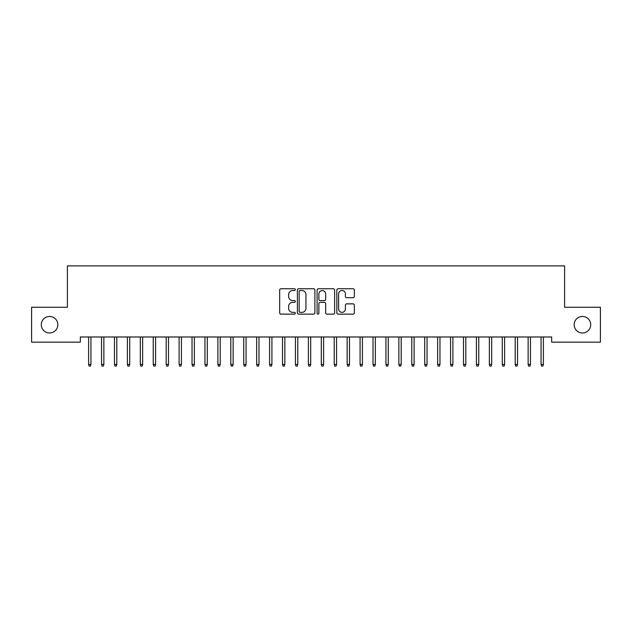 <?xml version="1.0" encoding="UTF-8"?>
<svg xmlns="http://www.w3.org/2000/svg" width="632" height="632" viewBox="0 0 632 632"><rect width="100%" height="100%" fill="white"/><g stroke="black" fill="none" stroke-linecap="round" stroke-linejoin="round"><path stroke-width="0.95" d="M295.318 289.646A0.885 0.885 0 0 0 294.425 288.753L280.948 288.753A1.272 1.272 0 0 0 279.676 290.025L279.676 312.864A1.272 1.272 0 0 0 280.948 314.136L294.425 314.136A0.885 0.885 0 0 0 295.318 313.243A0.885 0.885 0 0 0 294.425 312.358L292.687 312.358A4.061 4.061 0 0 1 288.627 308.298L288.627 306.394A4.061 4.061 0 0 1 292.687 302.333L294.425 302.333A0.885 0.885 0 0 0 295.318 301.44A0.885 0.885 0 0 0 294.425 300.555L292.687 300.555A4.061 4.061 0 0 1 288.627 296.495L288.627 294.591A4.061 4.061 0 0 1 292.687 290.53L294.425 290.53A0.885 0.885 0 0 0 295.318 289.646M574.156 324.714A8.271 8.271 0 0 0 582.428 332.985A8.271 8.271 0 0 0 590.707 324.714A8.271 8.271 0 0 0 582.428 316.442A8.271 8.271 0 0 0 574.156 324.714M41.293 324.714A8.271 8.271 0 0 0 49.573 332.985A8.271 8.271 0 0 0 57.844 324.714A8.271 8.271 0 0 0 49.573 316.442A8.271 8.271 0 0 0 41.293 324.714M353.083 297.704A1.272 1.272 0 0 0 354.355 296.432L354.355 290.025A1.272 1.272 0 0 0 353.083 288.753L338.112 288.753A1.272 1.272 0 0 0 336.84 290.025L336.84 312.864A1.272 1.272 0 0 0 338.112 314.136L353.083 314.136A1.272 1.272 0 0 0 354.355 312.864L354.355 305.122A1.272 1.272 0 0 0 353.083 303.858L346.676 303.858A1.272 1.272 0 0 0 345.404 305.122L345.404 308.961A3.397 3.397 0 0 1 342.015 312.358A3.397 3.397 0 0 1 338.618 308.961L338.618 293.927A3.397 3.397 0 0 1 342.015 290.53A3.397 3.397 0 0 1 345.404 293.927L345.404 296.432A1.272 1.272 0 0 0 346.676 297.704L353.083 297.704M551.665 336.99L80.335 336.99L80.335 342.165L31.6 342.165L31.6 307.263L67.411 307.263L67.411 265.89L564.589 265.89L564.589 307.263L600.4 307.263L600.4 342.165L551.665 342.165L551.665 336.99M314.886 290.025A1.272 1.272 0 0 0 313.622 288.753L298.652 288.753A1.272 1.272 0 0 0 297.38 290.025L297.38 312.864A1.272 1.272 0 0 0 298.652 314.136L313.622 314.136A1.272 1.272 0 0 0 314.886 312.864L314.886 290.025M318.378 288.753L333.348 288.753A1.272 1.272 0 0 1 334.62 290.025L334.62 312.864A1.272 1.272 0 0 1 333.348 314.136L326.942 314.136A1.272 1.272 0 0 1 325.678 312.864L325.678 303.605A1.272 1.272 0 0 0 324.406 302.333L320.155 302.333A1.272 1.272 0 0 0 318.883 303.605L318.883 313.243A0.885 0.885 0 0 1 317.999 314.136A0.885 0.885 0 0 1 317.114 313.243L317.114 290.025A1.272 1.272 0 0 1 318.378 288.753M300.042 290.53A0.885 0.885 0 0 0 299.157 291.423L299.157 311.465A0.885 0.885 0 0 0 300.042 312.358L301.883 312.358A4.061 4.061 0 0 0 305.943 308.298L305.943 294.591A4.061 4.061 0 0 0 301.883 290.53L300.042 290.53M325.678 293.991A3.397 3.397 0 0 0 322.281 290.594A3.397 3.397 0 0 0 318.883 293.991L318.883 299.284A1.272 1.272 0 0 0 320.155 300.555L324.406 300.555A1.272 1.272 0 0 0 325.678 299.284L325.678 293.991M88.606 364.427L89.128 366.11L90.416 366.11L90.937 364.427L88.606 364.427L88.606 336.99M90.937 364.427L90.937 336.99M101.539 364.427L102.052 366.11L103.348 366.11L103.861 364.427L101.539 364.427L101.539 336.99M103.861 364.427L103.861 336.99M114.463 364.427L114.985 366.11L116.272 366.11L116.794 364.427L114.463 364.427L114.463 336.99M116.794 364.427L116.794 336.99M127.388 364.427L127.909 366.11L129.205 366.11L129.718 364.427L127.388 364.427L127.388 336.99M129.718 364.427L129.718 336.99M140.32 364.427L140.833 366.11L142.129 366.11L142.642 364.427L140.32 364.427L140.32 336.99M142.642 364.427L142.642 336.99M153.244 364.427L153.766 366.11L155.053 366.11L155.575 364.427L153.244 364.427L153.244 336.99M155.575 364.427L155.575 336.99M166.177 364.427L166.69 366.11L167.986 366.11L168.499 364.427L166.177 364.427L166.177 336.99M168.499 364.427L168.499 336.99M179.101 364.427L179.614 366.11L180.91 366.11L181.424 364.427L179.101 364.427L179.101 336.99M181.424 364.427L181.424 336.99M192.025 364.427L192.547 366.11L193.834 366.11L194.356 364.427L192.025 364.427L192.025 336.99M194.356 364.427L194.356 336.99M204.958 364.427L205.471 366.11L206.767 366.11L207.28 364.427L204.958 364.427L204.958 336.99M207.28 364.427L207.28 336.99M217.882 364.427L218.395 366.11L219.691 366.11L220.213 364.427L217.882 364.427L217.882 336.99M220.213 364.427L220.213 336.99M230.806 364.427L231.328 366.11L232.615 366.11L233.137 364.427L230.806 364.427L230.806 336.99M233.137 364.427L233.137 336.99M243.739 364.427L244.252 366.11L245.548 366.11L246.061 364.427L243.739 364.427L243.739 336.99M246.061 364.427L246.061 336.99M256.663 364.427L257.185 366.11L258.472 366.11L258.994 364.427L256.663 364.427L256.663 336.99M258.994 364.427L258.994 336.99M269.588 364.427L270.109 366.11L271.405 366.11L271.918 364.427L269.588 364.427L269.588 336.99M271.918 364.427L271.918 336.99M282.52 364.427L283.033 366.11L284.329 366.11L284.842 364.427L282.52 364.427L282.52 336.99M284.842 364.427L284.842 336.99M295.444 364.427L295.966 366.11L297.253 366.11L297.775 364.427L295.444 364.427L295.444 336.99M297.775 364.427L297.775 336.99M308.377 364.427L308.89 366.11L310.186 366.11L310.699 364.427L308.377 364.427L308.377 336.99M310.699 364.427L310.699 336.99M321.301 364.427L321.814 366.11L323.11 366.11L323.623 364.427L321.301 364.427L321.301 336.99M323.623 364.427L323.623 336.99M334.225 364.427L334.747 366.11L336.034 366.11L336.556 364.427L334.225 364.427L334.225 336.99M336.556 364.427L336.556 336.99M347.158 364.427L347.671 366.11L348.967 366.11L349.48 364.427L347.158 364.427L347.158 336.99M349.48 364.427L349.48 336.99M360.082 364.427L360.596 366.11L361.891 366.11L362.413 364.427L360.082 364.427L360.082 336.99M362.413 364.427L362.413 336.99M373.006 364.427L373.528 366.11L374.815 366.11L375.337 364.427L373.006 364.427L373.006 336.99M375.337 364.427L375.337 336.99M385.939 364.427L386.452 366.11L387.748 366.11L388.261 364.427L385.939 364.427L385.939 336.99M388.261 364.427L388.261 336.99M398.863 364.427L399.385 366.11L400.672 366.11L401.194 364.427L398.863 364.427L398.863 336.99M401.194 364.427L401.194 336.99M411.788 364.427L412.309 366.11L413.604 366.11L414.118 364.427L411.788 364.427L411.788 336.99M414.118 364.427L414.118 336.99M424.72 364.427L425.233 366.11L426.529 366.11L427.042 364.427L424.72 364.427L424.72 336.99M427.042 364.427L427.042 336.99M437.644 364.427L438.166 366.11L439.453 366.11L439.975 364.427L437.644 364.427L437.644 336.99M439.975 364.427L439.975 336.99M450.577 364.427L451.09 366.11L452.386 366.11L452.899 364.427L450.577 364.427L450.577 336.99M452.899 364.427L452.899 336.99M463.501 364.427L464.014 366.11L465.31 366.11L465.824 364.427L463.501 364.427L463.501 336.99M465.824 364.427L465.824 336.99M476.425 364.427L476.947 366.11L478.234 366.11L478.756 364.427L476.425 364.427L476.425 336.99M478.756 364.427L478.756 336.99M489.358 364.427L489.871 366.11L491.167 366.11L491.68 364.427L489.358 364.427L489.358 336.99M491.68 364.427L491.68 336.99M502.282 364.427L502.796 366.11L504.091 366.11L504.613 364.427L502.282 364.427L502.282 336.99M504.613 364.427L504.613 336.99M515.206 364.427L515.728 366.11L517.016 366.11L517.537 364.427L515.206 364.427L515.206 336.99M517.537 364.427L517.537 336.99M528.139 364.427L528.652 366.11L529.948 366.11L530.461 364.427L528.139 364.427L528.139 336.99M530.461 364.427L530.461 336.99M541.063 364.427L541.584 366.11L542.872 366.11L543.394 364.427L541.063 364.427L541.063 336.99M543.394 364.427L543.394 336.99"/></g></svg>
